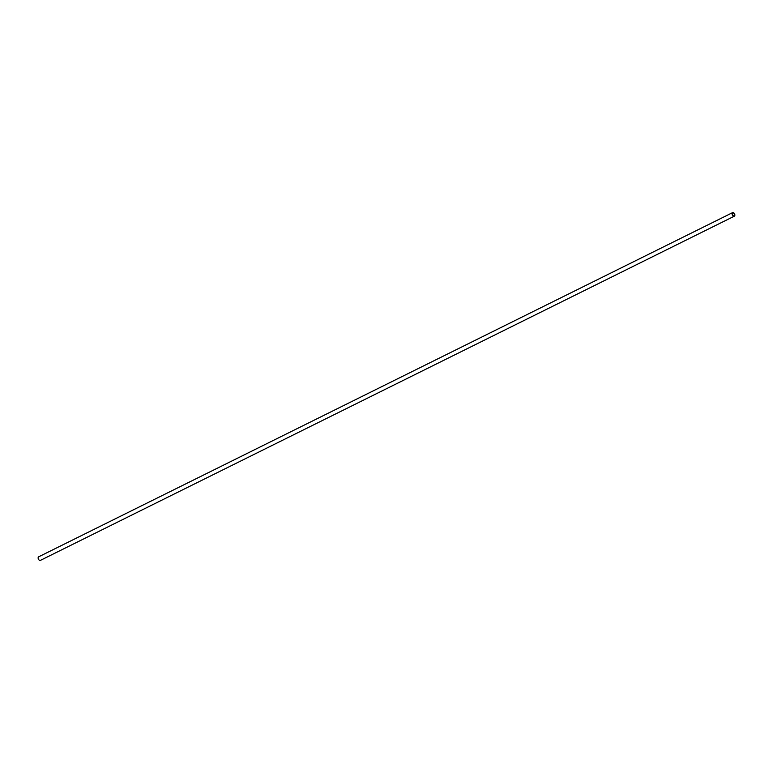 <?xml version="1.0" encoding="UTF-8"?>
<svg xmlns="http://www.w3.org/2000/svg" width="773" height="773" viewBox="0 0 773 773"><rect width="100%" height="100%" fill="white"/><g stroke="black" fill="none" stroke-linecap="round" stroke-linejoin="round"><path stroke-width="1.16" d="M732.572 212.633A1.981 1.237 -116.4 0 1 732.582 212.633A1.981 1.237 -116.4 0 1 734.563 213.85A1.981 1.237 -116.4 0 1 734.35 216.169A1.981 1.237 -116.4 0 1 734.34 216.179A1.981 1.237 -116.4 0 1 732.36 214.962A1.981 1.237 -116.4 0 1 732.572 212.633L38.66 556.821A1.981 1.237 63.6 0 0 38.66 556.821A1.981 1.237 63.6 0 0 38.65 556.831A1.981 1.237 63.6 0 0 38.437 559.15A1.981 1.237 63.6 0 0 40.418 560.367A1.981 1.237 63.6 0 0 40.428 560.367L734.34 216.179M734.186 215.841A1.604 0.995 -116.4 0 1 734.176 215.841A1.604 0.995 -116.4 0 1 732.572 214.855A1.604 0.995 -116.4 0 1 732.736 212.971A1.604 0.995 -116.4 0 1 732.746 212.971A1.604 0.995 -116.4 0 1 734.35 213.957A1.604 0.995 -116.4 0 1 734.186 215.841"/></g></svg>
